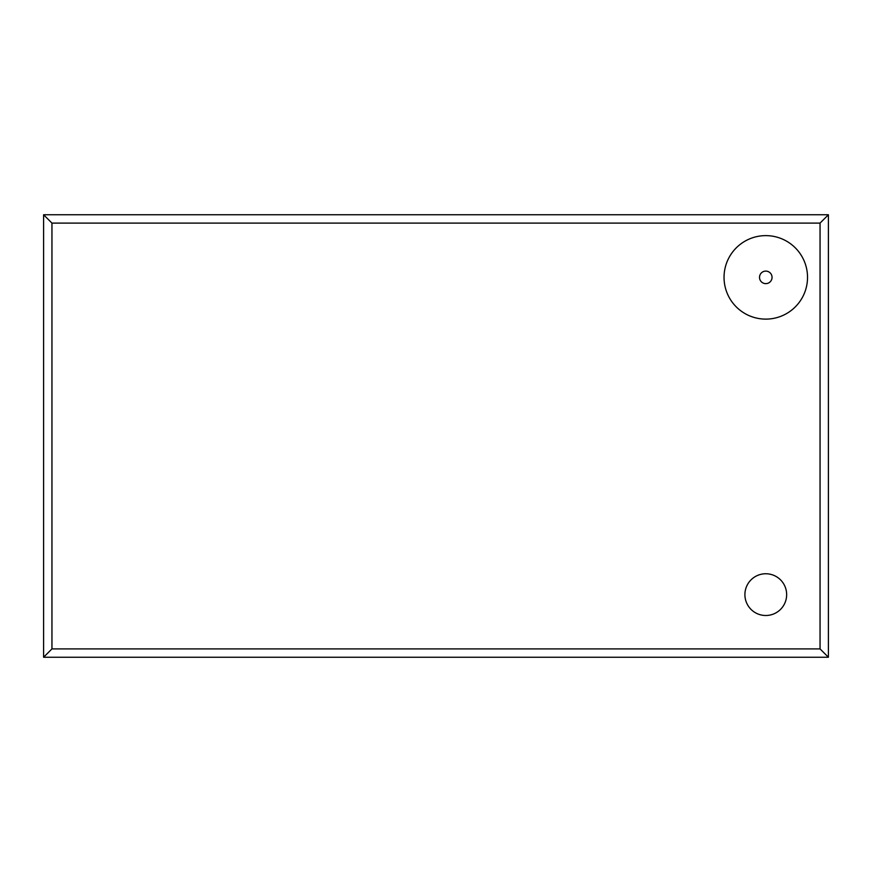 <?xml version="1.0" encoding="UTF-8"?>
<svg xmlns="http://www.w3.org/2000/svg" width="872" height="872" viewBox="0 0 872 872"><rect width="100%" height="100%" fill="white"/><g stroke="black" fill="none" stroke-linecap="round" stroke-linejoin="round"><path stroke-width="1.31" d="M765.779 271.105A6.257 6.257 0 0 0 759.523 277.372A6.257 6.257 0 0 0 765.779 283.629A6.257 6.257 0 0 0 772.047 277.372A6.257 6.257 0 0 0 765.779 271.105M765.779 235.625A41.747 41.747 0 0 0 724.043 277.372A41.747 41.747 0 0 0 765.779 319.119A41.747 41.747 0 0 0 807.527 277.372A41.747 41.747 0 0 0 765.779 235.625M765.779 573.754A20.873 20.873 0 0 0 744.906 594.628A20.873 20.873 0 0 0 765.779 615.501A20.873 20.873 0 0 0 786.653 594.628A20.873 20.873 0 0 0 765.779 573.754M43.6 657.248L43.6 214.752L828.4 214.752L828.4 657.248L43.6 657.248L51.949 648.899L820.051 648.899L820.051 223.101L51.949 223.101L43.6 214.752M828.4 214.752L820.051 223.101M828.4 657.248L820.051 648.899M51.949 223.101L51.949 648.899"/></g></svg>
